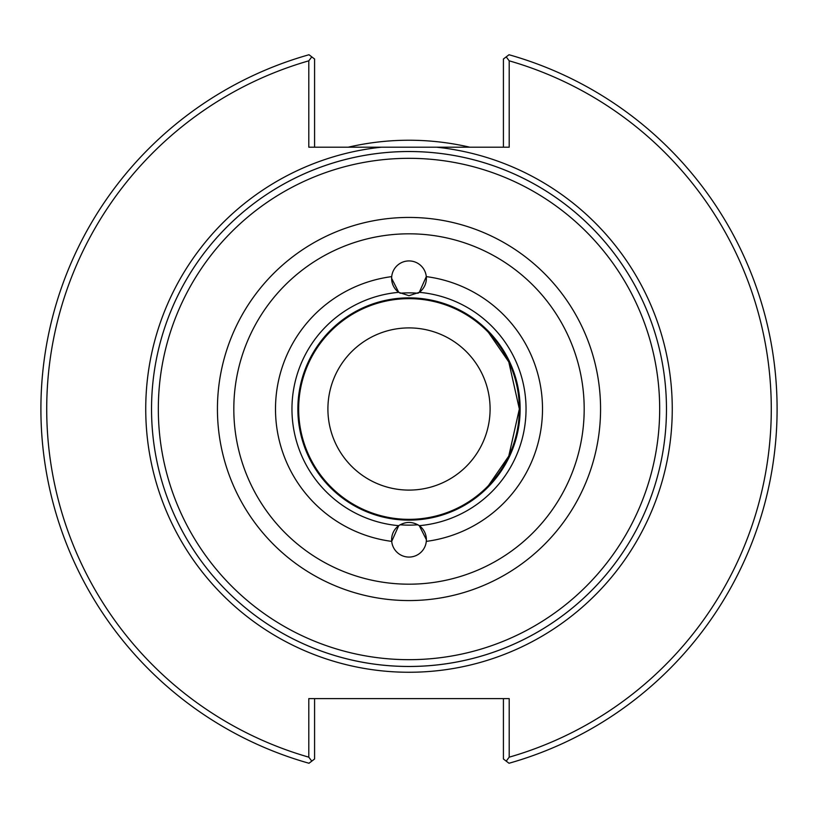 <?xml version="1.0" encoding="UTF-8"?>
<svg xmlns="http://www.w3.org/2000/svg" width="818" height="818" viewBox="0 0 818 818"><rect width="100%" height="100%" fill="white"/><g stroke="black" fill="none" stroke-linecap="round" stroke-linejoin="round"><path stroke-width="1.23" d="M391.679 276.883A17.372 17.372 0 0 0 391.628 278.325L391.71 276.617A17.372 17.372 0 0 1 426.29 276.617A17.372 17.372 0 0 1 417.967 293.212A116.136 116.136 0 0 0 400.033 293.212M391.628 278.325A17.372 17.372 0 0 0 398.714 292.333L391.628 278.325M419.286 292.333L409 295.707L398.714 292.333A117.127 117.127 0 0 0 398.714 525.667C405.575 521.383 412.425 521.383 419.286 525.667A117.127 117.127 0 0 0 419.286 292.333L426.29 276.617A133.508 133.508 0 0 1 426.29 541.383A17.372 17.372 0 0 1 391.71 541.383L398.714 525.667A17.372 17.372 0 0 0 391.71 541.383A133.508 133.508 0 0 1 391.71 276.617M400.033 524.788A116.136 116.136 0 0 0 417.967 524.788M409 297.864A111.136 111.136 0 0 0 297.864 409A111.136 111.136 0 0 0 409 520.136A111.136 111.136 0 0 0 520.136 409A111.136 111.136 0 0 0 409 297.864M426.321 541.117A17.372 17.372 0 0 0 419.286 525.667L426.372 539.675L426.29 541.383M654.829 485.544L654.267 487.324A257.466 257.466 0 0 0 654.267 330.676C652.161 324.265 652.161 324.265 654.267 330.676L654.829 332.456M519.348 409L508.776 361.904L488.489 332.476L508.776 361.904L519.348 409L508.776 456.096L488.489 485.524L508.776 456.096L519.348 409A110.348 110.348 0 0 0 409 298.652A110.348 110.348 0 0 0 298.652 409A110.348 110.348 0 0 0 409 519.348A110.348 110.348 0 0 0 519.348 409M654.267 487.324C652.161 493.735 652.161 493.735 654.267 487.324M314.582 147.189L314.582 59.008L311.791 56.871L308.795 60.829L308.795 147.189L381.433 147.189A263.263 263.263 0 0 0 146.381 427.395A263.263 263.263 0 0 0 418.202 672.099A263.263 263.263 0 0 0 672.263 409A263.263 263.263 0 0 0 436.567 147.189L381.433 147.189M308.795 60.829A362.313 362.313 0 0 0 308.795 757.171L311.791 761.129L308.999 763.255A368.1 368.1 0 0 1 308.999 54.745L311.791 56.871M503.418 147.189L503.418 59.008L509 54.745A368.1 368.1 0 0 1 509 763.255L506.209 761.129L509.205 757.171L509.205 698.613L308.795 698.613L308.795 757.171M509.205 757.171A362.313 362.313 0 0 0 509.205 60.829L506.209 56.871M436.567 147.189L509.205 147.189L509.205 60.829M314.582 698.613L314.582 758.992L311.791 761.129M503.418 698.613L503.418 758.992L506.209 761.129M469.726 147.189A268.764 268.764 0 0 0 348.274 147.189M652.682 325.871A257.466 257.466 0 0 0 151.534 409A257.466 257.466 0 0 0 652.682 492.129M666.465 409A257.466 257.466 0 0 0 409 151.534A257.466 257.466 0 0 0 151.534 409A257.466 257.466 0 0 0 409 666.465A257.466 257.466 0 0 0 666.465 409A257.466 257.466 0 0 0 409 151.534A257.466 257.466 0 0 0 151.534 409A257.466 257.466 0 0 0 409 666.465A257.466 257.466 0 0 0 666.465 409M409 327.906A81.094 81.094 0 0 0 327.906 409A81.094 81.094 0 0 0 409 490.094A81.094 81.094 0 0 0 490.094 409A81.094 81.094 0 0 0 409 327.906M409 659.676A250.676 250.676 0 0 0 659.676 409A250.676 250.676 0 0 0 409 158.324A250.676 250.676 0 0 0 158.324 409A250.676 250.676 0 0 0 409 659.676M409 600.565A191.565 191.565 0 0 0 600.565 409A191.565 191.565 0 0 0 409 217.435A191.565 191.565 0 0 0 217.435 409A191.565 191.565 0 0 0 409 600.565M409 584.185A175.185 175.185 0 0 0 584.185 409A175.185 175.185 0 0 0 409 233.815A175.185 175.185 0 0 0 233.815 409A175.185 175.185 0 0 0 409 584.185"/></g></svg>
